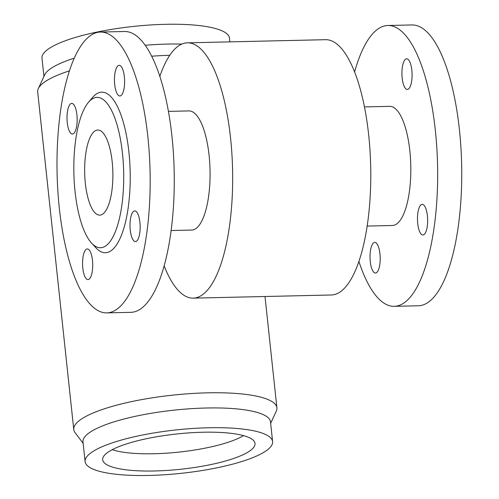 <?xml version="1.0" encoding="UTF-8"?>
<svg xmlns="http://www.w3.org/2000/svg" width="499" height="499" viewBox="0 0 499 499"><rect width="100%" height="100%" fill="white"/><g stroke="black" fill="none" stroke-linecap="round" stroke-linejoin="round"><path stroke-width="0.75" d="M243.531 435.627A73.609 17.06 -6.1 0 1 178.904 452.1A73.609 17.06 -6.1 0 1 112.263 449.655M251.122 449.955A76.609 17.752 -6.1 0 1 165.967 470.501A76.609 17.752 -6.1 0 1 102.663 458.993A76.609 17.752 -6.1 0 1 176.964 433.949A76.609 17.752 -6.1 0 1 254.883 442.725A76.609 17.752 -6.1 0 1 251.122 449.955M74.232 58.202A94.286 21.85 173.9 0 0 48.902 69.941A94.286 21.85 173.9 0 0 44.667 74.85L38.304 88.604A102.145 23.671 173.9 0 0 37.687 91.941L73.765 429.52A102.145 23.671 173.9 0 0 75.075 432.658L83.152 443.361M181.879 44.068A94.286 21.85 173.9 0 0 145.203 45.272M229.883 41.866L229.484 38.136A94.286 21.85 173.9 0 0 149.65 25.025A94.286 21.85 173.9 0 0 46.794 50.181A94.286 21.85 173.9 0 0 41.985 58.171L43.937 76.434M69.417 70.858A102.145 23.671 173.9 0 0 42.895 83.283A102.145 23.671 173.9 0 0 38.304 88.604M169.747 55.302A102.145 23.671 173.9 0 0 151.69 56.212M89.907 453.628A94.286 21.85 173.9 0 0 85.104 461.619A94.286 21.85 173.9 0 0 181.174 473.326A94.286 21.85 173.9 0 0 272.604 441.584A94.286 21.85 173.9 0 0 192.764 428.473A94.286 21.85 173.9 0 0 89.907 453.628M272.604 441.584L270.489 421.823A94.286 21.85 173.9 0 0 190.655 408.712A94.286 21.85 173.9 0 0 87.799 433.868A94.286 21.85 173.9 0 0 82.99 441.858L85.104 461.619M270.651 423.327L276.284 411.151A102.145 23.671 173.9 0 0 276.901 407.814A102.145 23.671 173.9 0 0 190.406 393.605A102.145 23.671 173.9 0 0 78.973 420.863A102.145 23.671 173.9 0 0 73.765 429.52M411.837 70.24A15.319 5.071 -91.3 0 0 406.66 58.795A15.319 5.071 -91.3 0 0 402.175 77.987A15.319 5.071 -91.3 0 0 407.359 89.433A15.319 5.071 -91.3 0 0 411.837 70.24M427.394 215.793A15.319 5.071 -91.3 0 0 422.216 204.347A15.319 5.071 -91.3 0 0 417.732 223.54A15.319 5.071 -91.3 0 0 422.909 234.985A15.319 5.071 -91.3 0 0 427.394 215.793M379.951 253.841A15.319 5.071 -91.3 0 0 374.768 242.395A15.319 5.071 -91.3 0 0 370.289 261.588A15.319 5.071 -91.3 0 0 375.466 273.034A15.319 5.071 -91.3 0 0 379.951 253.841M67.259 122.586A15.319 5.071 -91.3 0 0 72.436 134.025A15.319 5.071 -91.3 0 0 77.158 118.594A15.319 5.071 -91.3 0 0 71.737 103.393A15.319 5.071 -91.3 0 0 67.259 122.586M114.701 84.537A15.319 5.071 -91.3 0 0 119.879 95.983A15.319 5.071 -91.3 0 0 124.607 80.545A15.319 5.071 -91.3 0 0 119.186 65.344A15.319 5.071 -91.3 0 0 114.701 84.537M130.258 230.089A15.319 5.071 -91.3 0 0 135.435 241.535A15.319 5.071 -91.3 0 0 140.157 226.097A15.319 5.071 -91.3 0 0 134.736 210.896A15.319 5.071 -91.3 0 0 130.258 230.089M82.809 268.138A15.319 5.071 -91.3 0 0 87.992 279.577A15.319 5.071 -91.3 0 0 92.714 264.146A15.319 5.071 -91.3 0 0 87.294 248.945A15.319 5.071 -91.3 0 0 82.809 268.138M168.425 111.383L188.953 110.915A59.587 19.729 88.7 0 1 209.1 155.42A59.587 19.729 88.7 0 1 191.666 230.058L171.138 230.526M59.306 207.977A140.45 46.507 88.7 0 1 100.393 32.048A140.45 46.507 88.7 0 1 147.872 136.951A140.45 46.507 88.7 0 1 106.786 312.879A140.45 46.507 88.7 0 1 59.306 207.977M100.393 32.048L124.482 31.499A140.45 46.507 88.7 0 1 171.962 136.402A140.45 46.507 88.7 0 1 130.875 312.33L106.786 312.879M354.596 71.943A140.45 46.507 88.7 0 1 387.866 25.499A140.45 46.507 88.7 0 1 435.346 130.401A140.45 46.507 88.7 0 1 394.26 306.33A140.45 46.507 88.7 0 1 358.906 261.451M387.866 25.499L411.956 24.95A140.45 46.507 88.7 0 1 459.436 129.852A140.45 46.507 88.7 0 1 418.349 305.781L394.26 306.33M364.451 106.917L389.707 106.343A59.587 19.729 88.7 0 1 409.847 150.848A59.587 19.729 88.7 0 1 392.42 225.486L367.164 226.059M112.188 161.807A42.558 14.091 88.7 0 1 99.738 215.119A42.558 14.091 88.7 0 1 84.68 172.891A42.558 14.091 88.7 0 1 97.798 130.021A42.558 14.091 88.7 0 1 112.188 161.807M159.83 76.378A127.682 42.278 88.7 0 1 187.406 42.833A127.682 42.278 88.7 0 1 230.569 138.204A127.682 42.278 88.7 0 1 193.219 298.14A127.682 42.278 88.7 0 1 164.146 265.886M187.406 42.833L325.523 39.689A127.682 42.278 88.7 0 1 368.686 135.054A127.682 42.278 88.7 0 1 331.336 294.99L193.219 298.14M75.056 191.585A75.199 24.9 -91.3 0 0 91.635 243.169A75.199 24.9 -91.3 0 0 123.665 172.005A75.199 24.9 -91.3 0 0 88.429 102.37A75.199 24.9 -91.3 0 0 75.056 191.585M88.429 102.37L92.546 97.492A80.308 26.59 88.7 0 1 130.17 171.856A80.308 26.59 88.7 0 1 95.97 247.853L91.635 243.169M276.901 407.814L265.006 296.506"/></g></svg>
